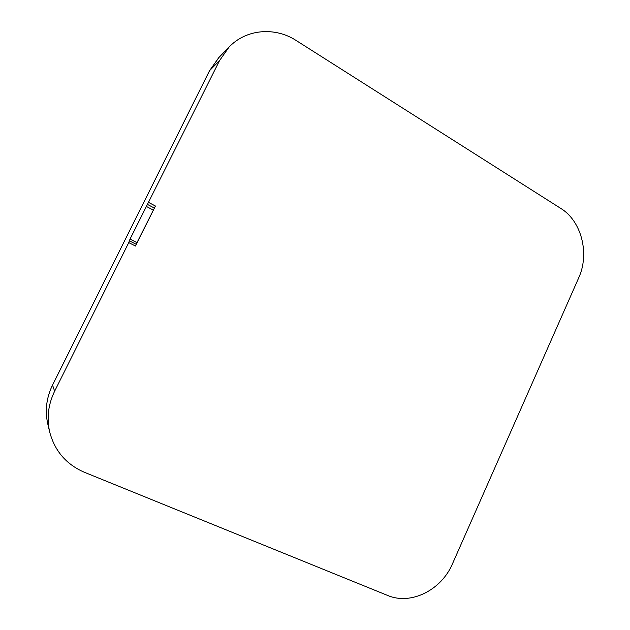 <?xml version="1.0" encoding="UTF-8"?>
<svg xmlns="http://www.w3.org/2000/svg" width="630" height="630" viewBox="0 0 630 630"><rect width="100%" height="100%" fill="white"/><g stroke="black" fill="none" stroke-linecap="round" stroke-linejoin="round"><path stroke-width="0.94" d="M136.198 244.306L129.418 240.857L136.198 244.306L135.513 246.046L128.756 242.613L130.024 239.101L219.555 60.567L229.084 47.053C246.125 29.035 275.011 26.665 296.234 40.54L560.794 208.42C581.64 221.106 589.814 253.819 578.671 277.917L452.498 563.74C441.488 590.003 410.988 605.477 387.623 595.444L84.507 472.327C66.276 464.452 54.653 450.923 49.62 431.739C46.581 417.871 48.258 404.358 54.637 391.198L128.756 242.613M136.151 244.282L155.429 206.026L135.513 246.046M49.62 431.739L47.746 423.833C44.84 410.563 46.439 397.648 52.542 385.087L54.637 391.198M209.483 70.843L219.138 57.275M154.255 208.002L147.546 204.459M155.429 206.026L148.759 202.498M153.082 209.971L146.333 206.419M136.852 242.574L130.024 239.101M52.574 385.032L209.577 70.654L219.555 60.567M47.746 423.833C44.832 410.54 46.431 397.617 52.542 385.048L209.514 70.741L218.72 57.7L229.084 47.053"/></g></svg>
